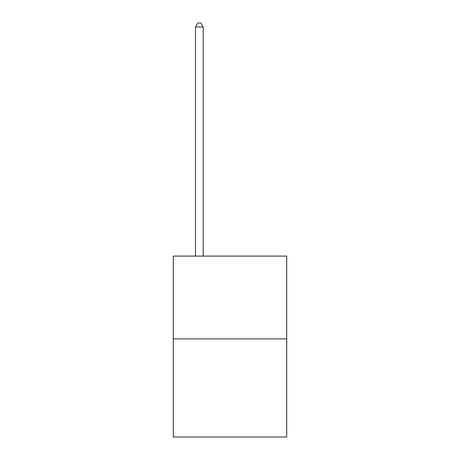 <?xml version="1.0" encoding="UTF-8"?>
<svg xmlns="http://www.w3.org/2000/svg" width="460" height="460" viewBox="0 0 460 460"><rect width="100%" height="100%" fill="white"/><g stroke="black" fill="none" stroke-linecap="round" stroke-linejoin="round"><path stroke-width="0.69" d="M286.724 338.882L286.724 256.094L173.276 256.094L173.276 437L286.724 437L286.724 338.882L173.276 338.882M203.17 256.094L203.17 26.985L195.506 26.985L195.506 256.094M195.506 26.985L197.806 23L200.87 23L203.17 26.985"/></g></svg>
